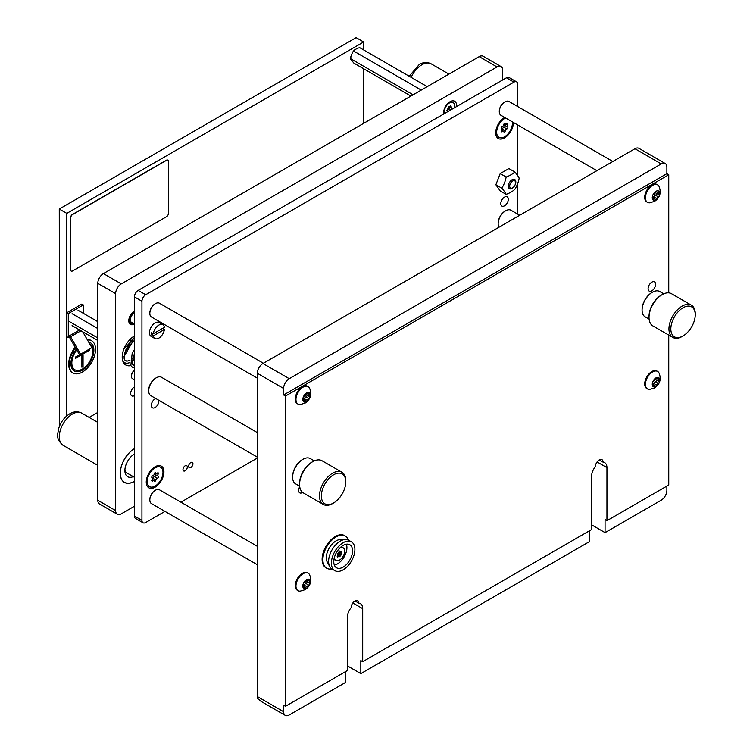 <?xml version="1.0" encoding="UTF-8"?>
<svg xmlns="http://www.w3.org/2000/svg" width="753" height="753" viewBox="0 0 753 753"><rect width="100%" height="100%" fill="white"/><g stroke="black" fill="none" stroke-linecap="round" stroke-linejoin="round"><path stroke-width="1.13" d="M668.758 335.085L668.758 484.998L606.946 520.681L606.946 467.641A10.89 6.288 120 0 0 604.687 462.653A10.89 6.288 120 0 0 603.097 462.163A5.45 3.144 120 0 0 601.967 459.669A5.45 3.144 120 0 0 599.237 459.932A5.45 3.144 120 0 0 595.388 466.606A10.89 6.288 120 0 0 591.538 476.536L591.538 529.575L362.701 661.699L362.701 608.65A10.89 6.288 120 0 0 360.442 603.671A10.89 6.288 120 0 0 358.852 603.172A5.45 3.144 120 0 0 357.722 600.678A5.45 3.144 120 0 0 354.992 600.95A5.45 3.144 120 0 0 351.143 607.624A10.89 6.288 120 0 0 347.293 617.545L347.293 670.594L285.481 706.276L285.481 396.04L668.758 174.762L666.876 173.67L666.876 167.166A7.972 4.603 -60 0 0 665.228 163.514L638.92 148.332A7.972 4.603 -60 0 0 634.939 148.727L262.938 363.501L289.237 378.684L661.247 163.909A7.972 4.603 -60 0 1 665.228 163.514M299.732 486.711A5.318 3.068 120 0 0 299.732 492.848A5.318 3.068 120 0 0 302.386 492.584A5.318 3.068 120 0 0 302.64 492.424M651.853 290.827A5.318 3.068 120 0 0 655.317 286.14A5.318 3.068 120 0 0 654.508 281.886A5.318 3.068 120 0 0 651.853 282.149A5.318 3.068 120 0 0 648.38 286.827A5.318 3.068 120 0 0 649.19 291.091A5.318 3.068 120 0 0 651.853 290.827M285.481 396.04L283.599 394.958L283.599 388.444A7.972 4.603 -60 0 1 289.237 378.684M283.599 388.444L257.3 373.262A7.972 4.603 -60 0 1 262.938 363.501M362.701 661.699L360.819 660.607L360.819 673.624L589.655 541.511L589.655 530.658M360.819 673.624L347.293 665.821M606.946 520.681L605.064 519.598L605.064 532.616L661.247 500.18A7.972 4.603 -60 0 0 666.876 490.419L666.876 486.08M605.064 532.616L591.538 524.803M285.481 706.276L283.599 705.194L283.599 711.698A7.972 4.603 -60 0 0 285.255 715.35A7.972 4.603 -60 0 0 289.237 714.955L345.411 682.519L345.411 671.676M285.255 715.35L261.056 701.382L257.62 698.502A7.972 4.603 -60 0 1 257.3 696.516L283.599 711.698M257.3 373.262L257.3 696.516M668.758 292.861L668.758 174.762M354.992 600.95L358.852 603.172M599.237 459.932L603.097 462.163M283.599 394.958L666.876 173.67M653.322 384.651A1.101 0.64 120 0 0 653.933 383.559A1.515 0.875 -60 0 1 654.997 381.903A1.515 0.875 -60 0 1 655.383 381.762A1.101 0.64 120 0 0 656.296 379.86M657.811 383.531A1.515 0.875 -60 0 1 658.197 383.39A1.101 0.64 120 0 0 658.969 381.394A1.515 0.875 -60 0 1 658.884 381.357A1.515 0.875 -60 0 1 658.969 379.474A1.101 0.64 120 0 0 658.197 378.373A1.515 0.875 -60 0 1 657.058 378.75A1.515 0.875 -60 0 1 656.757 378.241A1.101 0.64 120 0 0 655.214 379.136A1.515 0.875 -60 0 1 653.764 380.933A1.101 0.64 120 0 0 652.992 382.919A1.515 0.875 -60 0 1 653.077 382.957A1.515 0.875 -60 0 1 652.992 384.849A1.101 0.64 120 0 0 653.764 385.95A1.515 0.875 -60 0 1 654.15 385.64A1.515 0.875 -60 0 1 654.912 385.564A1.515 0.875 -60 0 1 655.214 386.073A1.101 0.64 120 0 0 656.757 385.188A1.515 0.875 -60 0 1 657.811 383.531M655.985 386.458A5.262 3.04 -60 0 1 652.258 384.312A5.262 3.04 -60 0 1 655.985 377.865A5.262 3.04 -60 0 1 659.703 380.011A5.262 3.04 -60 0 1 655.985 386.458M649.594 389.395A10.1 5.826 -60 0 1 647.514 388.934A10.1 5.826 -60 0 1 645.97 380.839A10.1 5.826 -60 0 1 652.559 371.944A10.1 5.826 -60 0 1 657.614 371.445A10.1 5.826 -60 0 1 659.054 373.008C661.463 379.248 659.967 384.218 654.555 387.936L649.594 389.395M657.614 371.445L656.898 371.031A10.1 5.826 120 0 0 651.853 371.53A10.1 5.826 120 0 0 645.255 380.425A10.1 5.826 120 0 0 646.799 388.52L647.514 388.934M658.809 381.31L656.155 379.776A1.515 0.875 -60 0 1 656.07 379.728A1.515 0.875 -60 0 1 655.985 378.138M499.295 111.406A7.436 4.292 -60 0 1 499.286 111.19A7.436 4.292 -60 0 1 504.548 102.079L504.924 101.862A7.972 4.603 120 0 0 499.286 111.632A7.972 4.603 120 0 0 500.943 115.275L596.903 170.686M612.848 161.481L508.915 101.467A7.972 4.603 120 0 0 504.924 101.862L504.548 102.079M653.322 198.077A1.101 0.64 120 0 0 653.933 196.985A1.515 0.875 -60 0 1 654.997 195.328A1.515 0.875 -60 0 1 655.383 195.187A1.101 0.64 120 0 0 656.296 193.286M657.811 196.957A1.515 0.875 -60 0 1 658.197 196.815A1.101 0.64 120 0 0 658.969 194.82A1.515 0.875 -60 0 1 658.884 194.782A1.515 0.875 -60 0 1 658.969 192.9A1.101 0.64 120 0 0 658.197 191.799A1.515 0.875 -60 0 1 657.058 192.175A1.515 0.875 -60 0 1 656.757 191.667A1.101 0.64 120 0 0 655.214 192.561A1.515 0.875 -60 0 1 653.764 194.359A1.101 0.64 120 0 0 652.992 196.345A1.515 0.875 -60 0 1 653.077 196.382A1.515 0.875 -60 0 1 652.992 198.274A1.101 0.64 120 0 0 653.764 199.376A1.515 0.875 -60 0 1 654.15 199.065A1.515 0.875 -60 0 1 654.912 198.99A1.515 0.875 -60 0 1 655.214 199.498A1.101 0.64 120 0 0 656.757 198.613A1.515 0.875 -60 0 1 657.811 196.957M655.985 199.884A5.262 3.04 -60 0 1 652.258 197.738A5.262 3.04 -60 0 1 655.985 191.29A5.262 3.04 -60 0 1 659.703 193.436A5.262 3.04 -60 0 1 655.985 199.884M649.594 202.821A10.1 5.826 -60 0 1 647.514 202.359A10.1 5.826 -60 0 1 645.97 194.265A10.1 5.826 -60 0 1 652.559 185.37A10.1 5.826 -60 0 1 657.614 184.871A10.1 5.826 -60 0 1 659.054 186.433C661.463 192.674 659.967 197.644 654.555 201.362L649.594 202.821M657.614 184.871L656.898 184.457A10.1 5.826 120 0 0 651.853 184.956A10.1 5.826 120 0 0 645.255 193.85A10.1 5.826 120 0 0 646.799 201.945L647.514 202.359M658.809 194.735L656.155 193.192A1.515 0.875 -60 0 1 656.07 193.154A1.515 0.875 -60 0 1 655.985 191.563M149.838 499.738A7.436 4.292 -60 0 1 149.828 499.531A7.436 4.292 -60 0 1 155.09 490.419L155.466 490.203A7.972 4.603 120 0 0 149.828 499.964A7.972 4.603 120 0 0 151.485 503.606L257.3 564.703M257.3 546.292L159.448 489.808A7.972 4.603 120 0 0 155.466 490.203L155.09 490.419M303.864 586.408A1.101 0.64 120 0 0 304.476 585.316A1.515 0.875 -60 0 1 305.539 583.66A1.515 0.875 -60 0 1 305.925 583.519A1.101 0.64 120 0 0 306.838 581.617M308.354 585.288A1.515 0.875 -60 0 1 308.739 585.147A1.101 0.64 120 0 0 309.511 583.161A1.515 0.875 -60 0 1 309.427 583.114A1.515 0.875 -60 0 1 309.511 581.231A1.101 0.64 120 0 0 308.739 580.13A1.515 0.875 -60 0 1 307.601 580.516A1.515 0.875 -60 0 1 307.299 580.008A1.101 0.64 120 0 0 305.756 580.892A1.515 0.875 -60 0 1 304.306 582.69A1.101 0.64 120 0 0 303.534 584.686A1.515 0.875 -60 0 1 303.619 584.723A1.515 0.875 -60 0 1 303.534 586.606A1.101 0.64 120 0 0 304.306 587.707A1.515 0.875 -60 0 1 304.692 587.396A1.515 0.875 -60 0 1 305.454 587.331A1.515 0.875 -60 0 1 305.756 587.829A1.101 0.64 120 0 0 307.299 586.945A1.515 0.875 -60 0 1 308.354 585.288M306.527 588.215A5.262 3.04 -60 0 1 302.8 586.069A5.262 3.04 -60 0 1 306.527 579.622A5.262 3.04 -60 0 1 310.245 581.768A5.262 3.04 -60 0 1 306.527 588.215M300.127 591.152A10.1 5.826 -60 0 1 298.056 590.691A10.1 5.826 -60 0 1 296.503 582.596A10.1 5.826 -60 0 1 303.101 573.701A10.1 5.826 -60 0 1 308.156 573.202A10.1 5.826 -60 0 1 309.596 574.765C312.006 581.005 310.509 585.985 305.097 589.693L300.127 591.152M308.156 573.202L307.44 572.788A10.1 5.826 120 0 0 302.386 573.287A10.1 5.826 120 0 0 295.797 582.182A10.1 5.826 120 0 0 297.341 590.277L298.056 590.691M309.351 583.067L306.697 581.532A1.515 0.875 -60 0 1 306.612 581.495A1.515 0.875 -60 0 1 306.527 579.895M149.838 313.163A7.436 4.292 -60 0 1 149.828 312.956A7.436 4.292 -60 0 1 155.09 303.845L155.466 303.628A7.972 4.603 120 0 0 149.828 313.389A7.972 4.603 120 0 0 151.485 317.032L257.3 378.128M263.39 363.238L159.448 303.233A7.972 4.603 120 0 0 155.466 303.628L155.09 303.845M303.864 399.834A1.101 0.64 120 0 0 304.476 398.742A1.515 0.875 -60 0 1 305.539 397.085A1.515 0.875 -60 0 1 305.925 396.944A1.101 0.64 120 0 0 306.838 395.043M308.354 398.714A1.515 0.875 -60 0 1 308.739 398.572A1.101 0.64 120 0 0 309.511 396.577A1.515 0.875 -60 0 1 309.427 396.539A1.515 0.875 -60 0 1 309.511 394.657A1.101 0.64 120 0 0 308.739 393.555A1.515 0.875 -60 0 1 307.601 393.941A1.515 0.875 -60 0 1 307.299 393.433A1.101 0.64 120 0 0 305.756 394.318A1.515 0.875 -60 0 1 304.306 396.116A1.101 0.64 120 0 0 303.534 398.111A1.515 0.875 -60 0 1 303.619 398.149A1.515 0.875 -60 0 1 303.534 400.031A1.101 0.64 120 0 0 304.306 401.133A1.515 0.875 -60 0 1 304.692 400.822A1.515 0.875 -60 0 1 305.454 400.747A1.515 0.875 -60 0 1 305.756 401.255A1.101 0.64 120 0 0 307.299 400.37A1.515 0.875 -60 0 1 308.354 398.714M306.527 401.641A5.262 3.04 -60 0 1 302.8 399.495A5.262 3.04 -60 0 1 306.527 393.047A5.262 3.04 -60 0 1 310.245 395.193A5.262 3.04 -60 0 1 306.527 401.641M300.127 404.577A10.1 5.826 -60 0 1 298.056 404.116A10.1 5.826 -60 0 1 296.503 396.022A10.1 5.826 -60 0 1 303.101 387.127A10.1 5.826 -60 0 1 308.156 386.628A10.1 5.826 -60 0 1 309.596 388.19C312.006 394.431 310.509 399.41 305.097 403.119L300.127 404.577M308.156 386.628L307.44 386.214A10.1 5.826 120 0 0 302.386 386.713A10.1 5.826 120 0 0 295.797 395.607A10.1 5.826 120 0 0 297.341 403.702L298.056 404.116M309.351 396.492L306.697 394.958A1.515 0.875 -60 0 1 306.612 394.92A1.515 0.875 -60 0 1 306.527 393.32M498.166 223.453A9.827 5.676 -60 0 1 498.166 223.142A9.827 5.676 -60 0 1 505.112 211.094L505.677 210.774A10.627 6.137 120 0 0 498.166 223.792A10.627 6.137 120 0 0 498.966 227.227M519.683 215.264L510.995 210.247A10.627 6.137 120 0 0 505.677 210.774L505.112 211.094M642.083 309.803A13.818 7.972 -60 0 1 642.083 309.483A13.818 7.972 -60 0 1 651.844 292.559L652.409 292.239A14.618 8.434 120 0 0 642.083 310.132A14.618 8.434 120 0 0 645.105 316.825L649.124 319.14M663.732 293.83L659.722 291.515A14.618 8.434 120 0 0 652.409 292.239L651.844 292.559A13.818 7.972 -60 0 1 651.853 292.559M649.03 317.399L649.03 316.316A17.272 9.968 -60 0 1 661.247 295.167L662.179 294.621A18.599 10.74 120 0 0 649.03 317.399A18.599 10.74 120 0 0 652.879 325.917L672.796 337.41A18.599 10.74 -60 0 1 669.944 322.51A18.599 10.74 -60 0 1 682.096 306.123A18.599 10.74 -60 0 1 691.395 305.2A18.599 10.74 -60 0 1 695.245 313.709L695.245 314.801A17.272 9.968 120 0 0 683.037 307.751A17.272 9.968 120 0 0 670.829 328.901A17.272 9.968 120 0 0 683.037 335.951L683.037 335.951A17.272 9.968 120 0 0 695.245 314.801M691.395 305.2L671.478 293.698A18.599 10.74 120 0 0 662.179 294.621L661.247 295.167M682.096 336.497L683.037 335.951L682.096 336.497A18.599 10.74 -60 0 1 672.796 337.41M148.708 390.506A9.827 5.676 -60 0 1 148.699 390.186A9.827 5.676 -60 0 1 155.655 378.147L156.219 377.818A10.627 6.137 120 0 0 148.699 390.835A10.627 6.137 120 0 0 150.901 395.702L257.3 457.127M257.3 432.58L161.528 377.291A10.627 6.137 120 0 0 156.219 377.818L155.655 378.147M292.625 476.847A13.818 7.972 -60 0 1 292.616 476.527A13.818 7.972 -60 0 1 302.386 459.612L302.951 459.283A14.618 8.434 120 0 0 292.616 477.176A14.618 8.434 120 0 0 295.647 483.868L299.666 486.193M314.274 460.874L310.264 458.558A14.618 8.434 120 0 0 302.951 459.283L302.386 459.612M299.572 484.452L299.572 483.36A17.272 9.968 -60 0 1 311.78 462.21L312.721 461.664A18.599 10.74 120 0 0 312.721 461.674A18.599 10.74 120 0 0 299.572 484.452A18.599 10.74 120 0 0 303.421 492.961L323.338 504.463A18.599 10.74 -60 0 1 320.486 489.554A18.599 10.74 -60 0 1 332.638 473.166A18.599 10.74 -60 0 1 341.937 472.244A18.599 10.74 -60 0 1 345.787 480.762L345.787 481.845A17.272 9.968 120 0 0 333.579 474.795A17.272 9.968 120 0 0 321.362 495.945A17.272 9.968 120 0 0 333.579 502.995L333.579 502.995A17.272 9.968 120 0 0 345.787 481.845M341.937 472.244L322.02 460.751A18.599 10.74 120 0 0 312.721 461.664L311.78 462.21M332.638 503.541L333.579 502.995L332.638 503.541A18.599 10.74 -60 0 1 323.338 504.463M131.427 375.954A4.254 2.457 -60 0 1 131.417 375.653A4.254 2.457 -60 0 1 134.42 370.448L134.42 370.448M134.42 370.495A5.045 2.918 120 0 0 131.417 376.302A5.045 2.918 120 0 0 132.462 378.608L134.42 379.747M456.516 106.606A9.224 5.327 120 0 0 450.068 101.711L450.068 101.711A9.224 5.327 120 0 0 443.545 113.006A9.224 5.327 120 0 0 443.611 114.051M126.203 349.147A17.272 9.968 120 0 0 128.292 345.9M130.646 340.365A17.272 9.968 120 0 0 130.89 339.499M117.289 514.243L99.434 503.936A7.972 4.603 -60 0 1 97.786 500.284L97.786 283.335A7.972 4.603 -60 0 1 103.425 273.574L479.19 56.635A7.972 4.603 -60 0 1 483.172 56.24L501.018 66.546A7.972 4.603 120 0 0 497.036 66.942L121.271 283.881A7.972 4.603 120 0 0 115.633 293.642L115.633 510.59A7.972 4.603 120 0 0 117.289 514.243A7.972 4.603 120 0 0 121.271 513.847L134.42 506.251M134.42 310.998A7.972 4.603 120 0 0 129.215 318.02A7.972 4.603 120 0 0 130.438 324.411A7.972 4.603 120 0 0 134.345 324.063M502.675 79.95L502.675 70.189A7.972 4.603 120 0 0 501.018 66.546M134.42 386.929A5.318 3.068 120 0 0 130.956 391.616A5.318 3.068 120 0 0 131.766 395.871A5.318 3.068 120 0 0 134.42 395.607M134.42 335.951A17.272 9.968 120 0 0 123.144 351.171A17.272 9.968 120 0 0 125.789 365.007A17.272 9.968 120 0 0 130.815 365.61M132.914 364.913A17.272 9.968 120 0 0 134.42 364.151M134.42 448.656A20.058 11.587 120 0 0 121.318 466.333A20.058 11.587 120 0 0 124.396 482.409A20.058 11.587 120 0 0 134.42 481.412M185.153 470.785A3.059 1.76 120 0 0 187.149 468.093A3.059 1.76 120 0 0 186.678 465.646A3.059 1.76 120 0 0 185.153 465.796A3.059 1.76 120 0 0 183.158 468.488A3.059 1.76 120 0 0 183.628 470.936A3.059 1.76 120 0 0 185.153 470.785M190.791 467.528A3.059 1.76 120 0 0 192.787 464.836A3.059 1.76 120 0 0 192.316 462.389A3.059 1.76 120 0 0 190.791 462.54A3.059 1.76 120 0 0 188.796 465.232A3.059 1.76 120 0 0 189.257 467.679A3.059 1.76 120 0 0 190.791 467.528M504.548 205.785A5.318 3.068 120 0 0 508.021 201.098A5.318 3.068 120 0 0 507.211 196.844A5.318 3.068 120 0 0 504.548 197.107A5.318 3.068 120 0 0 501.074 201.785A5.318 3.068 120 0 0 501.893 206.049A5.318 3.068 120 0 0 504.548 205.785M155.805 398.535A5.318 3.068 120 0 0 155.09 398.864A5.318 3.068 120 0 0 151.617 403.542A5.318 3.068 120 0 0 152.435 407.806A5.318 3.068 120 0 0 155.09 407.542A5.318 3.068 120 0 0 158.779 400.248M504.642 117.412A12.509 7.219 120 0 0 504.548 117.468A12.509 7.219 120 0 0 504.228 117.666A12.509 7.219 120 0 0 495.709 132.415A12.509 7.219 120 0 0 504.548 137.893A12.509 7.219 120 0 0 513.395 122.466M155.09 487.182A12.509 7.219 120 0 0 163.938 471.858A12.509 7.219 120 0 0 155.09 466.756A12.509 7.219 120 0 0 154.77 466.945A12.509 7.219 120 0 0 146.251 481.694A12.509 7.219 120 0 0 155.09 487.182M138.185 290.394L145.696 294.734A5.318 3.068 120 0 0 141.941 301.238L134.42 296.898A5.318 3.068 -60 0 1 138.185 290.394L506.43 77.785A5.318 3.068 -60 0 1 509.084 77.521L516.605 81.861A5.318 3.068 120 0 0 513.941 82.124L506.43 77.785M143.042 522.789L135.521 518.45A5.318 3.068 -60 0 1 134.42 516.012L141.941 520.351A5.318 3.068 120 0 0 143.042 522.789A5.318 3.068 120 0 0 145.696 522.526L164.973 511.4M134.42 296.898L134.42 516.012M180.908 502.195L257.3 458.088M516.605 81.861A5.318 3.068 120 0 1 517.697 84.289L517.697 106.55M517.697 124.951L517.697 175.665M517.697 183.506L517.697 214.125M145.696 294.734L513.941 82.124M141.941 301.238L141.941 520.351M363.643 49.933L363.643 41.989L356.122 37.65L59.271 209.033L59.515 426.123M363.643 123.341L363.643 68.758M363.643 41.989L66.791 213.372L59.271 209.033M66.791 213.372L66.791 415.91M89.146 417.416L97.786 412.428M427.215 86.642L359.859 47.75L357.703 48.126L354.55 49.952L352.442 52.569L350.86 56.644L350.86 59.449L353.891 63.13L410.912 96.045M421.247 90.087L353.891 51.195M413.096 94.784L350.907 58.885L350.86 59.449A7.643 4.414 -60 0 1 350.86 56.644M352.442 52.569A7.643 4.414 -60 0 1 354.55 49.952M97.786 321.663L78.039 310.255M97.786 328.543L72.072 313.7M97.786 337.956L69.088 321.39M97.786 340.478L72.072 325.635M511.824 188.288L512.633 187.817A4.17 2.41 120 0 0 515.579 182.715A4.17 2.41 120 0 0 512.633 181.012A4.17 2.41 120 0 0 509.677 186.113A4.17 2.41 120 0 0 512.633 187.817L511.824 188.288A5.318 3.068 -60 0 1 509.282 188.617M514.591 179.421A5.318 3.068 -60 0 1 515.579 181.774L515.579 182.715M508.802 183.798A5.318 3.068 120 0 0 509.405 188.683A5.318 3.068 120 0 0 515.316 184.372A5.318 3.068 120 0 0 514.713 179.487A5.318 3.068 120 0 0 508.802 183.798M501.818 188.194A27.23 21.47 -84.9 0 0 504.482 182.885A27.23 21.47 -84.9 0 0 506.157 177.011L500.208 173.576L495.869 184.758L501.818 188.194A27.23 5.751 -141.2 0 1 506.157 194.368A27.23 15.719 -0 0 0 514.836 189.351A27.23 21.47 -84.9 0 0 517.499 184.052A27.23 21.47 -84.9 0 0 519.175 178.169A27.23 5.751 38.8 0 0 514.836 171.995A27.23 15.719 180 0 1 506.157 177.011M495.869 184.758L500.208 190.933L506.157 194.368M500.208 173.576L508.887 168.568L514.836 171.995M167.768 160.135A2.654 1.534 120 0 0 167.693 160.088A2.654 1.534 120 0 0 166.366 160.22L72.42 214.464A2.654 1.534 120 0 0 70.547 217.711L70.547 269.781A2.654 1.534 120 0 0 71.093 270.995A2.654 1.534 120 0 0 71.168 271.033M70.697 269.866A2.654 1.534 120 0 0 71.243 271.08A2.654 1.534 120 0 0 72.57 270.948L166.517 216.713A2.654 1.534 120 0 0 168.39 213.466L168.39 161.396A2.654 1.534 120 0 0 167.844 160.182A2.654 1.534 120 0 0 166.517 160.314L72.57 214.549A2.654 1.534 120 0 0 70.697 217.805L70.547 269.781M82.717 331.781L91.885 347.651L80.609 354.164L70.575 336.779L69.511 337.391L79.545 354.776L80.609 354.164M83.319 313.304L83.319 304.927L81.813 304.061L66.791 312.74L66.791 335.631A4.085 2.353 -120 0 0 67.008 337.033L68.391 337.175L70.274 336.092A1.958 1.129 -120 0 0 70.575 336.779L80.976 330.774M83.319 304.927L68.288 313.606L66.791 312.74M68.288 313.606L68.288 336.497A1.958 1.129 -120 0 0 68.391 337.175M69.172 336.723A4.085 2.353 -120 0 0 69.511 337.391M76.599 349.674A14.919 8.612 120 0 0 74.735 369.704A14.919 8.612 120 0 0 74.829 369.751M76.721 349.872A14.919 8.612 120 0 0 74.924 369.808A14.919 8.612 120 0 0 82.378 369.074A14.919 8.612 120 0 0 92.13 355.924A14.919 8.612 120 0 0 89.842 343.961A14.919 8.612 120 0 0 89.711 343.886L89.842 343.961M76.298 349.147A16.246 9.384 120 0 0 74.255 370.956A16.246 9.384 120 0 0 82.378 370.156A16.246 9.384 120 0 0 92.996 355.83A16.246 9.384 120 0 0 90.511 342.813A16.246 9.384 120 0 0 88.713 342.154M74.161 370.9A16.246 9.384 120 0 0 82.19 370.043A16.246 9.384 120 0 0 92.779 355.811A16.246 9.384 120 0 0 90.407 342.756M75.554 347.848A18.599 10.74 120 0 0 73.079 372.989A18.599 10.74 120 0 0 82.378 372.076A18.599 10.74 120 0 0 94.53 355.68A18.599 10.74 120 0 0 91.678 340.78A18.599 10.74 120 0 0 87.433 339.951M75.206 347.255A18.599 10.74 120 0 0 72.514 372.669A18.599 10.74 120 0 0 72.806 372.82M91.395 340.62A18.599 10.74 120 0 0 91.113 340.45A18.599 10.74 120 0 0 87.226 339.594M79.507 354.71L75.432 357.063L75.432 358.372L89.438 350.286L89.438 349.063M83.065 366.56L83.065 354.757L81.898 355.435L81.898 367.238L83.065 366.56L82.877 354.87M81.898 367.022L82.877 366.447M75.432 358.155L89.249 350.183L89.249 349.176M133.262 476.63A13.488 7.784 -60 0 1 124.885 470.54A13.488 7.784 -60 0 1 134.42 454.021L134.42 454.021M124.942 469.364A10.824 6.25 120 0 0 127.135 473.326A10.824 6.25 120 0 0 128.264 473.75M134.42 481.308A19.926 11.502 -60 0 1 124.461 482.287A19.926 11.502 -60 0 1 121.402 466.323A19.926 11.502 -60 0 1 134.42 448.76M134.42 454.294A10.824 6.25 120 0 0 133.432 454.652M507.08 123.624A1.12 0.649 120 0 0 506.797 123.85A1.534 0.885 -60 0 1 505.64 124.236A1.534 0.885 -60 0 1 505.329 123.718A1.12 0.649 120 0 0 505.112 123.341A1.12 0.649 120 0 0 504.548 123.398A1.12 0.649 120 0 0 503.766 124.622A1.534 0.885 -60 0 1 502.307 126.438A1.12 0.649 120 0 0 502.025 126.542A1.12 0.649 120 0 0 501.291 127.53A1.12 0.649 120 0 0 501.46 128.424A1.12 0.649 120 0 0 501.526 128.452A1.534 0.885 -60 0 1 501.611 128.49A1.534 0.885 -60 0 1 501.526 130.401A1.12 0.649 120 0 0 501.46 131.794A1.12 0.649 120 0 0 502.307 131.521A1.534 0.885 -60 0 1 502.693 131.21A1.534 0.885 -60 0 1 503.465 131.135A1.534 0.885 -60 0 1 503.766 131.643A1.12 0.649 120 0 0 503.992 132.02A1.12 0.649 120 0 0 504.792 131.784A1.12 0.649 120 0 0 505.329 130.749A1.534 0.885 -60 0 1 506.402 129.064A1.534 0.885 -60 0 1 506.797 128.923A1.12 0.649 120 0 0 507.738 128.019A1.12 0.649 120 0 0 507.635 126.937A1.12 0.649 120 0 0 507.578 126.909A1.534 0.885 -60 0 1 507.494 126.871A1.534 0.885 -60 0 1 507.578 124.96A1.12 0.649 120 0 0 507.635 123.567A1.12 0.649 120 0 0 507.08 123.624M501.893 130.231A1.12 0.649 120 0 0 502.515 129.121A1.534 0.885 -60 0 1 503.588 127.436A1.534 0.885 -60 0 1 503.973 127.295A1.12 0.649 120 0 0 504.887 126.476A1.12 0.649 120 0 0 504.905 125.374M505.677 118.014A11.163 6.448 120 0 0 504.548 118.569A11.163 6.448 120 0 0 497.262 128.405A11.163 6.448 120 0 0 498.966 137.347A11.163 6.448 120 0 0 504.548 136.792A11.163 6.448 120 0 0 512.36 121.873M507.418 126.815L504.755 125.28A1.534 0.885 -60 0 1 504.67 125.243A1.534 0.885 -60 0 1 504.585 123.624M157.622 472.903A1.12 0.649 120 0 0 157.339 473.129A1.534 0.885 -60 0 1 156.182 473.515A1.534 0.885 -60 0 1 155.871 472.997A1.12 0.649 120 0 0 155.655 472.62A1.12 0.649 120 0 0 155.09 472.677A1.12 0.649 120 0 0 154.309 473.901A1.534 0.885 -60 0 1 152.85 475.727A1.12 0.649 120 0 0 152.567 475.821A1.12 0.649 120 0 0 151.833 476.809A1.12 0.649 120 0 0 152.002 477.713A1.12 0.649 120 0 0 152.068 477.741A1.534 0.885 -60 0 1 152.153 477.779A1.534 0.885 -60 0 1 152.068 479.689A1.12 0.649 120 0 0 152.002 481.082A1.12 0.649 120 0 0 152.85 480.8A1.534 0.885 -60 0 1 153.236 480.489A1.534 0.885 -60 0 1 154.007 480.414A1.534 0.885 -60 0 1 154.309 480.932A1.12 0.649 120 0 0 154.534 481.308A1.12 0.649 120 0 0 155.334 481.063A1.12 0.649 120 0 0 155.871 480.028A1.534 0.885 -60 0 1 156.944 478.353A1.534 0.885 -60 0 1 157.339 478.211A1.12 0.649 120 0 0 158.281 477.308A1.12 0.649 120 0 0 158.177 476.225A1.12 0.649 120 0 0 158.121 476.197A1.534 0.885 -60 0 1 158.036 476.15A1.534 0.885 -60 0 1 158.121 474.239A1.12 0.649 120 0 0 158.177 472.846A1.12 0.649 120 0 0 157.622 472.903M152.435 479.51A1.12 0.649 120 0 0 153.057 478.4A1.534 0.885 -60 0 1 154.13 476.724A1.534 0.885 -60 0 1 154.516 476.583A1.12 0.649 120 0 0 155.429 475.755A1.12 0.649 120 0 0 155.438 474.663M155.09 467.858A11.163 6.448 120 0 0 147.804 477.684A11.163 6.448 120 0 0 149.508 486.626A11.163 6.448 120 0 0 155.09 486.08A11.163 6.448 120 0 0 162.384 476.244A11.163 6.448 120 0 0 160.671 467.302A11.163 6.448 120 0 0 155.09 467.858M157.961 476.103L155.297 474.569A1.534 0.885 -60 0 1 155.212 474.531A1.534 0.885 -60 0 1 155.127 472.912M454.398 107.83A7.304 4.217 120 0 0 454.633 105.909A7.304 4.217 120 0 0 453.118 102.568L452.365 102.135A7.304 4.217 120 0 0 449.353 102.173M448.101 109.891L448.957 108.639A1.092 0.631 -60 0 1 449.55 107.095L450.012 106.324M451 109.787A1.092 0.631 -60 0 1 451.621 108.291L451.621 107.011A1.092 0.631 -60 0 1 451.019 106.154L450.896 105.542L450.059 106.069A1.092 0.631 -60 0 1 448.863 106.766L447.903 107.961A1.092 0.631 -60 0 1 447.31 109.496L447.31 110.776A1.092 0.631 -60 0 1 447.922 111.566M453.118 102.568A7.304 4.217 120 0 0 447.489 104.526A7.304 4.217 120 0 0 444.298 111.877A7.304 4.217 120 0 0 444.534 113.524M443.583 112.159A7.304 4.217 120 0 0 444.082 113.778M446.915 110.315A1.092 0.631 -60 0 1 447.997 109.834L447.941 109.797M162.836 324.703A7.972 4.603 120 0 0 158.845 325.098A7.972 4.603 120 0 0 153.292 333.73L164.408 327.32A7.972 4.603 120 0 0 162.836 324.703L159.081 322.538A7.972 4.603 120 0 0 155.09 322.933A7.972 4.603 120 0 0 149.885 329.955A7.972 4.603 120 0 0 151.108 336.346L154.864 338.511A7.972 4.603 120 0 0 158.845 338.116A7.972 4.603 120 0 0 164.408 329.485L162.526 328.402L151.409 334.821L153.292 335.904L164.408 329.485M153.292 335.904A7.972 4.603 120 0 0 154.864 338.511M153.292 333.73L151.409 332.647A7.972 4.603 120 0 0 151.409 334.821M134.42 312.843A5.713 3.294 120 0 0 130.693 317.879A5.713 3.294 120 0 0 131.568 322.453L134.42 324.101M351.02 557.653A13.281 7.671 120 0 0 349.806 544.748A13.281 7.671 120 0 0 335.292 554.867A13.281 7.671 120 0 0 336.516 567.762A13.281 7.671 120 0 0 351.02 557.653M334.323 565.051A13.281 7.671 120 0 0 345.392 554.396A13.281 7.671 120 0 0 346.361 544.212M351.463 541.878L348.648 540.249A16.604 9.591 120 0 0 345.439 539.477A16.604 9.591 120 0 0 330.511 552.89A16.604 9.591 120 0 0 329.767 566.633A16.604 9.591 120 0 0 332.035 569.014L334.859 570.642A16.604 9.591 120 0 0 352.988 558.001A16.604 9.591 120 0 0 351.463 541.878A16.604 9.591 120 0 0 333.325 554.519A16.604 9.591 120 0 0 334.859 570.642M345.439 539.477L340.243 539.581A13.761 7.944 120 0 0 327.875 550.697A13.761 7.944 120 0 0 327.263 562.077L329.767 566.633M348.517 540.174A18.599 10.74 120 0 0 345.316 536.032L344.573 535.599A18.599 10.74 120 0 0 324.261 549.756A18.599 10.74 120 0 0 325.974 567.809L326.717 568.242A18.599 10.74 120 0 0 331.913 568.939M345.316 536.032A18.599 10.74 120 0 0 325.014 550.189A18.599 10.74 120 0 0 326.717 568.242M334.04 558.895A7.304 4.217 120 0 0 335.094 560.034L335.847 560.467A7.304 4.217 120 0 0 339.499 560.11A7.304 4.217 120 0 0 344.272 553.671A7.304 4.217 120 0 0 343.152 547.817A7.304 4.217 120 0 0 339.914 547.958M341.288 551.262L341.09 551.422A1.092 0.631 -60 0 1 340.055 551.328L339.499 551.102L338.944 551.968A1.092 0.631 -60 0 1 337.909 553.257L337.353 554.688A1.092 0.631 -60 0 1 337.353 556.072L337.306 557.06L337.909 556.862A1.092 0.631 -60 0 1 338.944 556.956L340.055 556.316A1.092 0.631 -60 0 1 341.09 555.027L341.646 553.596A1.092 0.631 -60 0 1 341.646 552.213L341.288 551.262M337.542 555.912L337.984 555.121A1.092 0.631 -60 0 1 339.019 553.832L339.678 552.467M334.341 557.596A7.304 4.217 120 0 0 335.847 560.467M343.152 547.817L342.399 547.384A7.304 4.217 120 0 0 340.893 547.045M341.533 553.53L339.575 552.401A1.092 0.631 -60 0 1 339.452 551.224M661.247 163.909L634.939 148.727M597.082 461.947L606.946 467.641M352.837 602.955L362.701 608.65M655.383 381.762L658.197 383.39M657.698 378.74L658.969 379.474M656.108 377.874L656.757 378.241M652.757 385.367L653.764 385.95M653.933 383.559L656.757 385.188M655.383 195.187L658.197 196.815M657.698 192.166L658.969 192.9M656.108 191.3L656.757 191.667M652.757 198.792L653.764 199.376M653.933 196.985L656.757 198.613M305.925 583.519L308.739 585.147M308.241 580.497L309.511 581.231M306.65 579.631L307.299 580.008M303.299 587.124L304.306 587.707M304.476 585.316L307.299 586.945M305.925 396.944L308.739 398.572M308.241 393.923L309.511 394.657M306.65 393.057L307.299 393.433M303.299 400.549L304.306 401.133M304.476 398.742L307.299 400.37M115.633 510.59L97.786 500.284M115.633 293.642L97.786 283.335M121.271 283.881L103.425 273.574M497.036 66.942L479.19 56.635M411.157 77.371A18.599 10.74 -60 0 1 421.878 64.767A18.599 10.74 -60 0 1 431.177 63.845C427.243 61.897 423.252 62.113 419.223 64.504L409.227 76.251M79.592 329.974L68.288 336.497M72.42 414.046A18.599 10.74 -60 0 1 81.719 413.133C77.785 411.185 73.794 411.402 69.765 413.792C64.419 417.143 60.711 422.094 58.63 428.645C57.821 434.603 55.421 438.773 63.12 445.343A18.599 10.74 -60 0 1 60.268 430.443A18.599 10.74 -60 0 1 72.42 414.046M503.973 127.295L506.797 128.923M502.515 129.121L505.329 130.749M501.282 130.928L502.307 131.521M504.67 123.341L505.329 123.718M506.289 124.217L507.578 124.96M154.516 476.583L157.339 478.211M153.057 478.4L155.871 480.028M151.824 480.207L152.85 480.8M155.212 472.62L155.871 472.997M156.831 473.496L158.121 474.239M448.957 108.639L450.972 109.806M446.84 110.512L447.31 110.776M450.294 105.74L451.019 106.154M449.55 107.095L451.621 108.291M134.42 312.081A6.645 3.831 120 0 0 129.761 319.526A6.645 3.831 120 0 0 133.262 323.432M339.019 553.832L341.09 555.027M337.984 555.121L340.055 556.316M337.184 556.439L337.909 556.862M339.584 551.064L340.055 551.328M340.733 551.685L341.646 552.213M653.162 384.557L654.912 385.564M656.07 379.728L658.884 381.357M655.825 378.044L657.058 378.75M653.162 197.983L654.912 198.99M656.07 193.154L658.884 194.782M655.825 191.469L657.058 192.175M303.704 586.314L305.454 587.331M306.612 581.495L309.427 583.114M306.367 579.801L307.601 580.516M303.704 399.739L305.454 400.747M306.612 394.92L309.427 396.539M306.367 393.226L307.601 393.941M642.083 309.483L642.083 310.132M498.166 223.142L498.166 223.792M292.616 476.527L292.616 477.176M148.699 390.186L148.699 390.835M131.417 375.653L131.417 376.302M448.939 74.095L431.177 63.845M73.079 372.989L72.514 372.669M91.678 340.78L91.113 340.45M134.42 349.58L132.199 353.157L130.824 365.619L132.509 367.351L134.42 367.972M134.42 337.862L123.831 349.147M122.748 360.932L124.471 362.711L126.786 363.351L129.93 362.635M132.001 361.421L134.42 359.266M123.944 356.771L132.792 341.363M133.055 338.624L133.027 336.855M130.937 338.549L130.815 340.224M130.071 343.801L124.414 353.59M134.42 355.953L132.472 358.24M129.949 360.235L126.805 361.233L124.584 359.859L124.01 357.976L125.817 349.9L134.42 340.281M134.42 365.836L132.65 364.527L132.067 362.673L134.42 353.486M97.786 422.405L81.719 413.133M124.461 482.287L123.304 481.628M97.786 465.354L63.12 445.343M134.42 477.308L126.193 472.555M501.696 130.109L503.465 131.135M498.966 137.347L498.034 136.801M504.388 123.511L505.64 124.236M504.67 125.243L507.494 126.871M152.228 479.397L154.007 480.414M149.508 486.626L148.576 486.09M160.671 467.302L159.73 466.756M154.93 472.79L156.182 473.515M155.212 474.531L158.036 476.15M446.849 110.277L447.734 110.785M449.936 106.277L451.198 107.001M129.497 323.865L134.147 323.545M337.466 555.865L338.728 556.589M339.377 551.187L340.271 551.695M339.518 552.373L341.58 553.568"/></g></svg>
